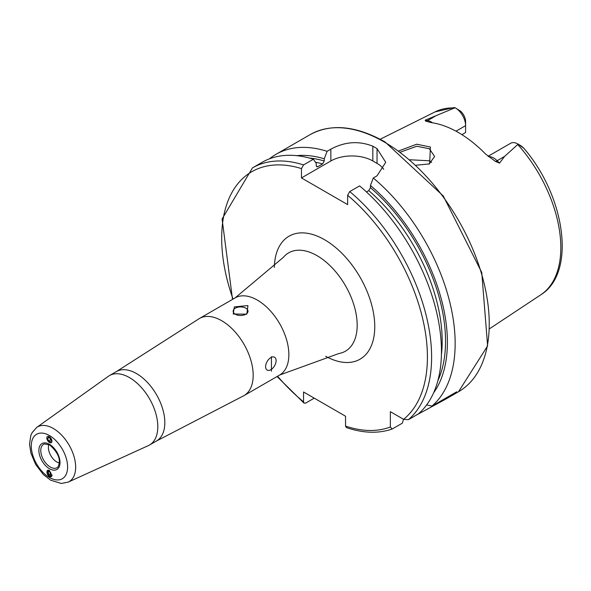 <?xml version="1.0" encoding="UTF-8"?>
<svg xmlns="http://www.w3.org/2000/svg" width="591" height="591" viewBox="0 0 591 591"><rect width="100%" height="100%" fill="white"/><g stroke="black" fill="none" stroke-linecap="round" stroke-linejoin="round"><path stroke-width="0.89" d="M398.785 150.919L416.714 144.204L430.418 147.041L429.62 163.87L416.027 165.244M429.036 164.113L434.629 156.519L429.406 148.784L416.795 146.236L400.417 152.131M46.822 437.99L49.445 442.578L51.336 442.74M49.445 470.451L47.627 470.244L49.445 476.516L51.262 476.723L49.445 470.451M59.543 463.019A11.872 6.856 60 0 1 56.795 461.97A11.872 6.856 60 0 1 48.854 444.521M198.288 319.229A44.532 25.708 60 0 1 199.426 318.505A44.532 25.708 60 0 1 221.691 320.714A44.532 25.708 60 0 1 250.783 359.956A44.532 25.708 60 0 1 243.957 395.638A44.532 25.708 60 0 1 242.761 396.258L156.512 440.982A40.077 23.138 60 0 0 162.658 408.861A40.077 23.138 60 0 0 136.477 373.549A40.077 23.138 60 0 0 116.434 371.562L198.288 319.229M129.466 377.59A40.077 23.138 60 0 1 155.647 412.91A40.077 23.138 60 0 1 149.501 445.023A40.077 23.138 60 0 1 148.356 445.614L68.209 482.116A31.604 18.247 60 0 0 74.193 457.124A31.604 18.247 60 0 0 53.316 428.475A31.604 18.247 60 0 0 36.657 427.463L108.345 376.304A40.077 23.138 60 0 1 109.424 375.61A40.077 23.138 60 0 1 129.466 377.59M245.826 314.235A7.424 4.285 -0 0 0 248.006 311.206A7.424 4.285 -0 0 0 243.418 307.246A7.424 4.285 -0 0 0 235.336 308.17A7.424 4.285 -0 0 0 233.157 311.206A7.424 4.285 -0 0 0 237.745 315.166A7.424 4.285 -0 0 0 245.826 314.235M234.324 306.914L247.932 305.562L246.839 314.146L233.231 314.043L234.324 306.914M270.855 369.707A7.424 4.285 120 0 0 275.709 363.162A7.424 4.285 120 0 0 274.571 357.215A7.424 4.285 120 0 0 270.855 357.585A7.424 4.285 120 0 0 266.009 364.122A7.424 4.285 120 0 0 267.147 370.069A7.424 4.285 120 0 0 270.855 369.707M271.439 356.757L271.439 371.207L271.439 356.757M488.114 156.268L510.631 143.273A14.487 8.363 60 0 1 517.871 143.99L517.871 143.99A14.487 8.363 60 0 1 518.144 144.152L504.574 156.43L499.543 163.131L495.413 161.395L485.588 154.029A107.658 62.158 60 0 0 458.38 132.517A107.658 62.158 60 0 0 431.171 122.61L425.564 121.066A5.644 4.174 98.9 0 0 427.603 120.586L425.195 120.209L425.564 121.066M431.652 162.436A78.669 45.426 60 0 1 431.659 162.429L429.406 160.789L409.925 159.769M456.001 131.187L465.597 125.639L465.597 132.51L461.903 134.645M366.464 191.942L368.762 190.612L370.439 187.65L370.439 185.448L373.283 177.987L377.036 175.815L385.731 162.318L377.036 148.629A148.437 85.702 -120 0 0 374.93 147.395A148.437 85.702 -120 0 0 372.832 146.206C358.87 140.658 344.878 141.641 330.849 149.154L327.096 151.318L324.26 158.787L324.26 160.988L322.575 163.951L317.921 166.64L316.924 166.832L316.237 165.613L316.237 163.411L313.4 159.23L303.56 164.911L301.462 168.605L301.462 177.935L347.641 204.604L347.641 195.274L349.739 191.573L359.587 185.892A148.437 85.702 60 0 1 418.258 413.988L408.418 419.676L403.609 419.322L390.363 411.676L390.363 426.968A145.467 83.988 60 0 1 345.543 426.081L346.356 427.566C363.147 433.255 378.41 433.742 392.151 429.029L390.363 426.968M373.283 177.987A148.437 85.702 60 0 1 431.955 406.083L426.643 404.909M415.998 415.296L445.577 399.213L456.703 391.796L431.955 406.083M269.437 158.831A148.437 85.702 60 0 1 275.967 154.332A148.437 85.702 60 0 1 327.096 151.318M455.358 107.894A14.487 8.363 -120 0 1 465.597 125.639L465.597 121.643A9.589 5.533 -120 0 0 460.47 111.086L455.358 107.894A14.487 8.363 -120 0 0 455.085 107.747L425.195 120.209M453.748 107.584L455.085 107.747M517.871 143.99L521.218 145.918L523.825 148.26L518.144 144.152M370.439 185.448A141.485 81.691 60 0 1 433.602 392.86M296.652 155.655A141.485 81.691 60 0 1 324.26 158.787M403.542 419.285L402.301 423.208L392.151 429.029M303.56 164.911A148.437 85.702 60 0 0 252.431 167.918L262.271 162.237A148.437 85.702 60 0 1 313.4 159.23M314.242 398.149L305.658 403.106L304.055 403.151L303.56 401.843L303.56 391.981L345.543 416.219L345.543 426.081M383.758 169.381A29.69 17.139 0 0 0 377.036 163.397L372.832 160.966A29.69 17.139 0 0 0 330.849 160.966L301.462 177.935M48.388 470.096A3.62 2.172 -118 0 0 48.314 470.104A3.62 2.172 -118 0 0 47.236 473.679A3.62 2.172 -118 0 0 50.7 476.797A3.62 2.172 -118 0 0 52.067 474.898M51.321 474.499L50.479 472.12L48.661 471.071L47.686 472.401L48.536 474.78L50.353 475.829L51.321 474.499M50.966 473.487L48.536 474.78M49.393 471.492L47.686 472.401M48.019 436.343A3.62 2.009 -121.9 0 0 47.214 439.756A3.62 2.009 -121.9 0 0 50.752 442.836A3.62 2.009 -121.9 0 0 51.55 439.416A3.62 2.009 -121.9 0 0 48.019 436.343M47.561 438.537L48.536 440.842L50.353 441.891L51.203 440.635L50.228 438.33L48.41 437.281L47.561 438.537L49.016 437.628M50.715 439.482L48.536 440.842M50.309 467.03A13.49 7.786 60 0 1 41.289 454.376A13.49 7.786 60 0 1 44.458 443.937L49.755 444.986C58.664 452.965 61.361 460.337 57.844 467.119A13.49 7.786 60 0 1 50.309 467.03M49.445 435.545A25.686 14.827 60 0 1 67.603 467.001A25.686 14.827 60 0 1 49.445 477.484A25.686 14.827 60 0 1 31.286 446.028A25.686 14.827 60 0 1 49.445 435.545M49.445 444.306A14.952 8.636 60 0 1 60.016 462.62A14.952 8.636 60 0 1 49.445 468.722A14.952 8.636 60 0 1 38.873 450.408A14.952 8.636 60 0 1 49.445 444.306M488.558 156.615A14.487 8.363 60 0 1 493.625 157.989A14.487 8.363 60 0 1 497.127 160.722L499.543 163.131M495.413 161.395A5.644 1.943 134.9 0 0 497.127 160.722L504.574 156.43M257.373 300.11A44.532 25.708 60 0 1 286.465 339.352A44.532 25.708 60 0 1 279.639 375.034L338.842 353.536A56.773 32.778 60 0 0 355.538 311.125A56.773 32.778 60 0 0 317.042 255.667A56.773 32.778 60 0 0 283.333 257.38L235.107 297.901A44.532 25.708 60 0 1 257.373 300.11M274.357 267.383A71.009 40.993 60 0 1 324.555 239.71A71.009 40.993 60 0 1 374.76 326.01A71.009 40.993 60 0 1 325.693 356.307M384.276 142.003A148.437 85.702 60 0 1 481.251 272.806A148.437 85.702 60 0 1 458.498 391.759L487.619 345.89L481.754 272.473L443.25 195.946L385.014 141.929C356.144 125.684 331.152 123.26 310.053 134.652A148.437 85.702 60 0 1 384.276 142.003M517.768 144.544A105.7 61.028 60 0 1 540.78 294.82L489.562 328.736M454.25 107.532L435.146 111.862A105.7 61.028 60 0 1 454.405 107.968M370.439 187.65A138.863 80.177 60 0 1 437.872 380.715M368.762 190.612A136.491 78.802 60 0 1 441.411 354.829M349.739 191.573A148.437 85.702 60 0 1 408.418 419.676M347.641 195.274A145.467 83.988 60 0 1 403.609 419.322M309.307 158.033A138.863 80.177 60 0 1 324.26 160.988M315.417 162.2A136.491 78.802 60 0 1 322.575 163.951M316.325 166.189A136.491 78.802 60 0 1 317.921 166.64M303.56 401.843A145.467 83.988 60 0 1 277.571 376.231M233.039 299.098A145.467 83.988 60 0 1 301.462 168.605M377.036 148.629L377.036 163.397M372.832 146.206L372.832 160.966M330.849 149.154L330.849 160.966M420.364 412.777L420.364 412.082M522.304 147.166L523.257 147.61M432.501 122.81A14.487 8.363 -120 0 0 427.603 120.586L435.05 116.287M149.501 445.023L156.512 440.982M36.657 427.463L32.003 432.826L30.739 435.759L29.55 444.21L30.865 453.024L35.659 464.482L43.313 474.492L50.671 480.202L61.324 483.468L68.209 482.116M243.957 395.638L279.639 375.034M445.577 399.213L458.498 391.759M275.967 154.332L310.053 134.652M435.146 111.862L380.168 139.254M540.78 294.82C576.609 272.761 565.159 196.123 523.825 148.26M252.431 167.918L222.09 218.995L232.529 299.393M277.061 376.526L304.055 403.151M199.426 318.505L235.107 297.901M109.424 375.61L116.434 371.562"/></g></svg>
